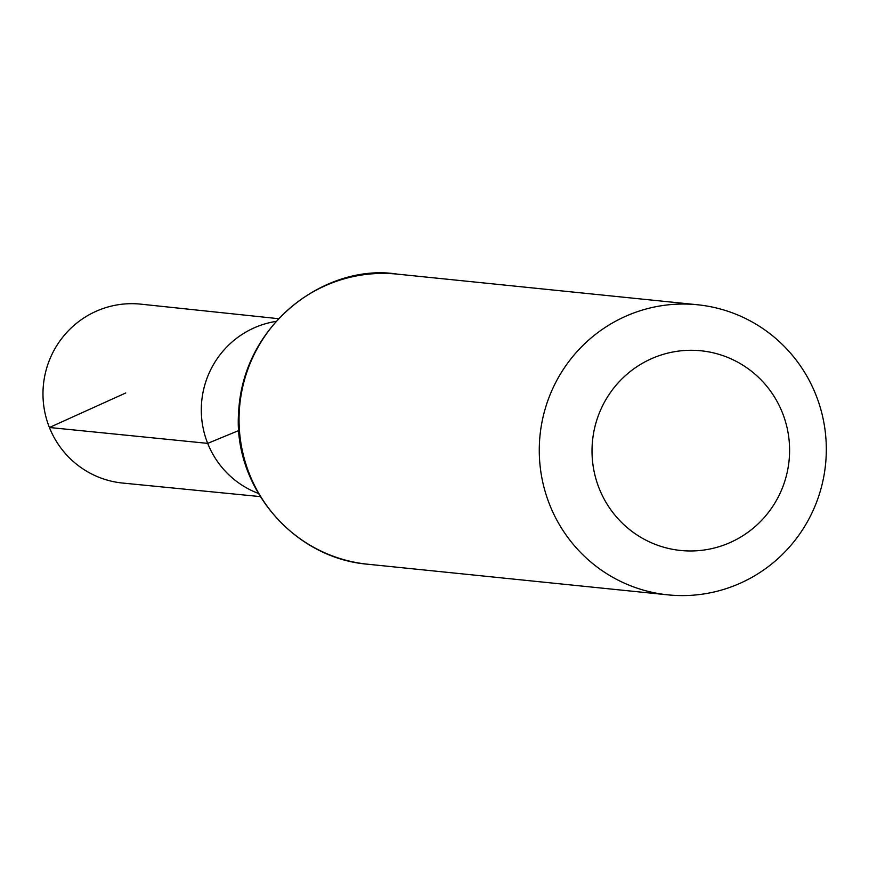 <?xml version="1.0" encoding="UTF-8"?>
<svg xmlns="http://www.w3.org/2000/svg" width="869" height="869" viewBox="0 0 869 869"><rect width="100%" height="100%" fill="white"/><g stroke="black" fill="none" stroke-linecap="round" stroke-linejoin="round"><path stroke-width="1.3" d="M207.691 443.375A89.355 87.943 -84.2 0 1 275.897 321.411A89.355 87.943 95.8 0 0 201.76 400.75A89.355 87.943 95.8 0 0 258.354 493.407A89.355 87.943 -84.2 0 1 207.691 443.375M599.197 488.487A100.359 98.773 -84.2 0 1 704.574 351.217A100.359 98.773 -84.2 0 1 768.63 512.178A100.359 98.773 -84.2 0 1 599.197 488.487M549.708 504.813A145.796 143.494 -84.2 0 1 697.59 304.769A145.796 143.494 -84.2 0 1 825.55 464.372A145.796 143.494 -84.2 0 1 668 594.863A145.796 143.494 -84.2 0 1 549.708 504.813M278.406 318.673L140.908 304.161A89.909 88.486 95.8 0 0 43.45 384.598A89.909 88.486 95.8 0 0 122.659 483.055L260.265 496.601M238.856 430.492L207.691 443.375L49.414 427.494L125.712 392.984M397.372 274.137A145.796 143.494 95.8 0 0 249.49 474.192A145.796 143.494 95.8 0 0 367.783 564.231C292.31 558.017 233.109 485.771 238.606 412.579C242.885 322.106 327.971 262.851 397.372 274.137L697.59 304.769M668 594.863L367.783 564.231"/></g></svg>
